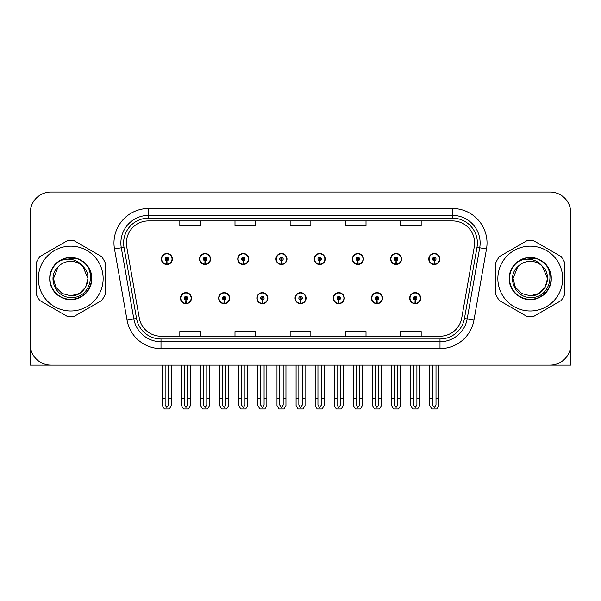 <?xml version="1.0" encoding="UTF-8"?>
<svg xmlns="http://www.w3.org/2000/svg" width="601" height="601" viewBox="0 0 601 601"><rect width="100%" height="100%" fill="white"/><g stroke="black" fill="none" stroke-linecap="round" stroke-linejoin="round"><path stroke-width="0.9" d="M295.053 298.156A5.514 5.514 0 0 0 300.568 303.67A5.514 5.514 0 0 0 306.082 298.156A5.514 5.514 0 0 0 300.568 292.642A5.514 5.514 0 0 0 295.053 298.156M333.255 298.156A5.514 5.514 0 0 0 338.769 303.67A5.514 5.514 0 0 0 344.29 298.156A5.514 5.514 0 0 0 338.769 292.642A5.514 5.514 0 0 0 333.255 298.156M256.852 298.156A5.514 5.514 0 0 0 262.367 303.67A5.514 5.514 0 0 0 267.881 298.156A5.514 5.514 0 0 0 262.367 292.642A5.514 5.514 0 0 0 256.852 298.156M218.651 298.156A5.514 5.514 0 0 0 224.165 303.67A5.514 5.514 0 0 0 229.68 298.156A5.514 5.514 0 0 0 224.165 292.642A5.514 5.514 0 0 0 218.651 298.156M180.443 298.156A5.514 5.514 0 0 0 185.964 303.67A5.514 5.514 0 0 0 191.479 298.156A5.514 5.514 0 0 0 185.964 292.642A5.514 5.514 0 0 0 180.443 298.156M371.456 298.156A5.514 5.514 0 0 0 376.977 303.67A5.514 5.514 0 0 0 382.491 298.156A5.514 5.514 0 0 0 376.977 292.642A5.514 5.514 0 0 0 371.456 298.156M390.56 258.986A5.514 5.514 0 0 0 396.074 264.508A5.514 5.514 0 0 0 401.588 258.986A5.514 5.514 0 0 0 396.074 253.472A5.514 5.514 0 0 0 390.56 258.986M352.359 258.986A5.514 5.514 0 0 0 357.873 264.508A5.514 5.514 0 0 0 363.387 258.986A5.514 5.514 0 0 0 357.873 253.472A5.514 5.514 0 0 0 352.359 258.986M314.15 258.986A5.514 5.514 0 0 0 319.672 264.508A5.514 5.514 0 0 0 325.186 258.986A5.514 5.514 0 0 0 319.672 253.472A5.514 5.514 0 0 0 314.15 258.986M275.949 258.986A5.514 5.514 0 0 0 281.471 264.508A5.514 5.514 0 0 0 286.985 258.986A5.514 5.514 0 0 0 281.471 253.472A5.514 5.514 0 0 0 275.949 258.986M237.748 258.986A5.514 5.514 0 0 0 243.262 264.508A5.514 5.514 0 0 0 248.784 258.986A5.514 5.514 0 0 0 243.262 253.472A5.514 5.514 0 0 0 237.748 258.986M199.547 258.986A5.514 5.514 0 0 0 205.061 264.508A5.514 5.514 0 0 0 210.583 258.986A5.514 5.514 0 0 0 205.061 253.472A5.514 5.514 0 0 0 199.547 258.986M161.346 258.986A5.514 5.514 0 0 0 166.86 264.508A5.514 5.514 0 0 0 172.374 258.986A5.514 5.514 0 0 0 166.86 253.472A5.514 5.514 0 0 0 161.346 258.986M409.657 298.156A5.514 5.514 0 0 0 415.178 303.67A5.514 5.514 0 0 0 420.692 298.156A5.514 5.514 0 0 0 415.178 292.642A5.514 5.514 0 0 0 409.657 298.156M428.761 258.986A5.514 5.514 0 0 0 434.275 264.508A5.514 5.514 0 0 0 439.797 258.986A5.514 5.514 0 0 0 434.275 253.472A5.514 5.514 0 0 0 428.761 258.986M508.198 365.115L570.74 365.115L570.74 212.716A20.689 20.689 0 0 0 550.058 192.027L50.942 192.027A20.689 20.689 0 0 0 30.26 212.716L30.26 365.115L92.802 365.115M126.383 242.992A22.064 22.064 0 0 1 148.447 220.92L452.553 220.92A22.064 22.064 0 0 1 474.279 246.823L461.733 317.982A22.064 22.064 0 0 1 440 336.222L161 336.222A22.064 22.064 0 0 1 139.267 317.982L126.721 246.823A22.064 22.064 0 0 1 126.383 242.992M123.626 242.992A24.821 24.821 0 0 0 124.001 247.304L136.547 318.462A24.821 24.821 0 0 0 161 338.979L440 338.979A24.821 24.821 0 0 0 464.453 318.462L476.999 247.304A24.821 24.821 0 0 0 452.553 218.163L148.447 218.163A24.821 24.821 0 0 0 123.626 242.992M114.498 248.979A34.475 34.475 0 0 1 148.447 208.509L452.553 208.509A34.475 34.475 0 0 1 486.502 248.979L473.956 320.138A34.475 34.475 0 0 1 440 348.633L161 348.633A34.475 34.475 0 0 1 127.044 320.138L114.498 248.979L121.289 247.777A27.586 27.586 0 0 1 148.447 215.406L452.553 215.406A27.586 27.586 0 0 1 479.711 247.777L467.165 318.943A27.586 27.586 0 0 1 440 341.736L161 341.736A27.586 27.586 0 0 1 133.835 318.943L121.289 247.777A27.586 27.586 0 0 1 120.869 242.992M550.058 192.027L50.942 192.027M30.26 212.716L30.26 344.426A20.689 20.689 0 0 0 50.942 365.115L550.058 365.115A20.689 20.689 0 0 0 570.74 344.426L570.74 212.716M290.155 220.92L290.155 225.593L310.845 225.593L310.845 220.92M234.991 220.92L234.991 225.593L255.68 225.593L255.68 220.92M179.827 220.92L179.827 225.593L200.509 225.593L200.509 220.92M345.32 220.92L345.32 225.593L366.009 225.593L366.009 220.92M400.491 220.92L400.491 225.593L421.173 225.593L421.173 220.92M310.845 336.222L310.845 331.549L290.155 331.549L290.155 336.222M255.68 336.222L255.68 331.549L234.991 331.549L234.991 336.222M200.509 336.222L200.509 331.549L179.827 331.549L179.827 336.222M366.009 336.222L366.009 331.549L345.32 331.549L345.32 336.222M421.173 336.222L421.173 331.549L400.491 331.549L400.491 336.222M416.899 365.115L416.899 405.029L415.178 407.493L413.45 405.029L413.45 398.628L410.693 398.628L410.693 405.525L412.684 408.973L417.665 408.973L419.656 405.525L419.656 365.115M415.103 299.876L414.953 303.325A5.169 5.169 0 0 1 410.002 298.156A5.169 5.169 0 0 1 415.178 292.98A5.169 5.169 0 0 1 420.347 298.156A5.169 5.169 0 0 1 415.404 303.325L415.253 299.876A1.72 1.72 0 0 0 416.899 298.156A1.72 1.72 0 0 0 415.178 296.428A1.72 1.72 0 0 0 413.45 298.156A1.72 1.72 0 0 0 415.103 299.876L415.148 298.847A0.691 0.691 0 0 1 414.487 298.156A0.691 0.691 0 0 1 415.178 297.465A0.691 0.691 0 0 1 415.862 298.156A0.691 0.691 0 0 1 415.208 298.847L415.253 299.876M410.693 365.115L410.693 398.628M413.45 365.115L413.45 398.628M416.899 398.628L419.656 398.628M436.003 365.115L436.003 405.029L434.275 407.493L432.555 405.029L432.555 398.628L429.798 398.628L429.798 405.525L431.788 408.973L436.769 408.973L438.76 405.525L438.76 365.115M434.2 260.714L434.05 264.155A5.169 5.169 0 0 1 429.106 258.986A5.169 5.169 0 0 1 434.275 253.817A5.169 5.169 0 0 1 439.451 258.986A5.169 5.169 0 0 1 434.5 264.155L434.35 260.714A1.72 1.72 0 0 0 436.003 258.986A1.72 1.72 0 0 0 434.275 257.266A1.72 1.72 0 0 0 432.555 258.986A1.72 1.72 0 0 0 434.2 260.714L434.245 259.677A0.691 0.691 0 0 1 433.584 258.986A0.691 0.691 0 0 1 434.275 258.295A0.691 0.691 0 0 1 434.966 258.986A0.691 0.691 0 0 1 434.305 259.677L434.35 260.714M429.798 365.115L429.798 398.628M432.555 365.115L432.555 398.628M436.003 398.628L438.76 398.628M378.698 365.115L378.698 405.029L376.977 407.493L375.249 405.029L375.249 398.628L372.492 398.628L372.492 405.525L374.483 408.973L379.464 408.973L381.455 405.525L381.455 365.115M376.895 299.876L376.744 303.325A5.169 5.169 0 0 1 371.801 298.156A5.169 5.169 0 0 1 376.977 292.98A5.169 5.169 0 0 1 382.146 298.156A5.169 5.169 0 0 1 377.203 303.325L377.052 299.876A1.72 1.72 0 0 0 378.698 298.156A1.72 1.72 0 0 0 376.977 296.428A1.72 1.72 0 0 0 375.249 298.156A1.72 1.72 0 0 0 376.895 299.876L376.94 298.847A0.691 0.691 0 0 1 376.286 298.156A0.691 0.691 0 0 1 376.977 297.465A0.691 0.691 0 0 1 377.661 298.156A0.691 0.691 0 0 1 377.007 298.847L377.052 299.876M372.492 365.115L372.492 398.628M375.249 365.115L375.249 398.628M378.698 398.628L381.455 398.628M340.497 365.115L340.497 405.029L338.769 407.493L337.048 405.029L337.048 398.628L334.291 398.628L334.291 405.525L336.282 408.973L341.263 408.973L343.254 405.525L343.254 365.115M338.694 299.876L338.543 303.325A5.169 5.169 0 0 1 333.6 298.156A5.169 5.169 0 0 1 338.769 292.98A5.169 5.169 0 0 1 343.945 298.156A5.169 5.169 0 0 1 338.994 303.325L338.844 299.876A1.72 1.72 0 0 0 340.497 298.156A1.72 1.72 0 0 0 338.769 296.428A1.72 1.72 0 0 0 337.048 298.156A1.72 1.72 0 0 0 338.694 299.876L338.739 298.847A0.691 0.691 0 0 1 338.085 298.156A0.691 0.691 0 0 1 338.769 297.465A0.691 0.691 0 0 1 339.46 298.156A0.691 0.691 0 0 1 338.799 298.847L338.844 299.876M334.291 365.115L334.291 398.628M337.048 365.115L337.048 398.628M340.497 398.628L343.254 398.628M302.295 365.115L302.295 405.029L300.568 407.493L298.847 405.029L298.847 398.628L296.09 398.628L296.09 405.525L298.081 408.973L303.062 408.973L305.053 405.525L305.053 365.115M300.492 299.876L300.342 303.325A5.169 5.169 0 0 1 295.399 298.156A5.169 5.169 0 0 1 300.568 292.98A5.169 5.169 0 0 1 305.744 298.156A5.169 5.169 0 0 1 300.793 303.325L300.643 299.876A1.72 1.72 0 0 0 302.295 298.156A1.72 1.72 0 0 0 300.568 296.428A1.72 1.72 0 0 0 298.847 298.156A1.72 1.72 0 0 0 300.492 299.876L300.538 298.847A0.691 0.691 0 0 1 299.876 298.156A0.691 0.691 0 0 1 300.568 297.465A0.691 0.691 0 0 1 301.259 298.156A0.691 0.691 0 0 1 300.598 298.847L300.643 299.876M296.09 365.115L296.09 398.628M298.847 365.115L298.847 398.628M302.295 398.628L305.053 398.628M397.802 365.115L397.802 405.029L396.074 407.493L394.354 405.029L394.354 398.628L391.589 398.628L391.589 405.525L393.58 408.973L398.568 408.973L400.559 405.525L400.559 365.115M395.999 260.714L395.849 264.155A5.169 5.169 0 0 1 390.905 258.986A5.169 5.169 0 0 1 396.074 253.817A5.169 5.169 0 0 1 401.25 258.986A5.169 5.169 0 0 1 396.299 264.155L396.149 260.714A1.72 1.72 0 0 0 397.802 258.986A1.72 1.72 0 0 0 396.074 257.266A1.72 1.72 0 0 0 394.354 258.986A1.72 1.72 0 0 0 395.999 260.714L396.044 259.677A0.691 0.691 0 0 1 395.383 258.986A0.691 0.691 0 0 1 396.074 258.295A0.691 0.691 0 0 1 396.765 258.986A0.691 0.691 0 0 1 396.104 259.677L396.149 260.714M391.589 365.115L391.589 398.628M394.354 365.115L394.354 398.628M397.802 398.628L400.559 398.628M359.593 365.115L359.593 405.029L357.873 407.493L356.145 405.029L356.145 398.628L353.388 398.628L353.388 405.525L355.379 408.973L360.367 408.973L362.358 405.525L362.358 365.115M357.798 260.714L357.648 264.155A5.169 5.169 0 0 1 352.697 258.986A5.169 5.169 0 0 1 357.873 253.817A5.169 5.169 0 0 1 363.042 258.986A5.169 5.169 0 0 1 358.098 264.155L357.948 260.714A1.72 1.72 0 0 0 359.593 258.986A1.72 1.72 0 0 0 357.873 257.266A1.72 1.72 0 0 0 356.145 258.986A1.72 1.72 0 0 0 357.798 260.714L357.843 259.677A0.691 0.691 0 0 1 357.182 258.986A0.691 0.691 0 0 1 357.873 258.295A0.691 0.691 0 0 1 358.564 258.986A0.691 0.691 0 0 1 357.903 259.677L357.948 260.714M353.388 365.115L353.388 398.628M356.145 365.115L356.145 398.628M359.593 398.628L362.358 398.628M321.392 365.115L321.392 405.029L319.672 407.493L317.944 405.029L317.944 398.628L315.187 398.628L315.187 405.525L317.178 408.973L322.159 408.973L324.149 405.525L324.149 365.115M319.597 260.714L319.447 264.155A5.169 5.169 0 0 1 314.496 258.986A5.169 5.169 0 0 1 319.672 253.817A5.169 5.169 0 0 1 324.84 258.986A5.169 5.169 0 0 1 319.897 264.155L319.747 260.714A1.72 1.72 0 0 0 321.392 258.986A1.72 1.72 0 0 0 319.672 257.266A1.72 1.72 0 0 0 317.944 258.986A1.72 1.72 0 0 0 319.597 260.714L319.642 259.677A0.691 0.691 0 0 1 318.981 258.986A0.691 0.691 0 0 1 319.672 258.295A0.691 0.691 0 0 1 320.363 258.986A0.691 0.691 0 0 1 319.702 259.677L319.747 260.714M315.187 365.115L315.187 398.628M317.944 365.115L317.944 398.628M321.392 398.628L324.149 398.628M283.191 365.115L283.191 405.029L281.471 407.493L279.743 405.029L279.743 398.628L276.986 398.628L276.986 405.525L278.977 408.973L283.957 408.973L285.948 405.525L285.948 365.115M281.396 260.714L281.245 264.155A5.169 5.169 0 0 1 276.295 258.986A5.169 5.169 0 0 1 281.471 253.817A5.169 5.169 0 0 1 286.639 258.986A5.169 5.169 0 0 1 281.696 264.155L281.546 260.714A1.72 1.72 0 0 0 283.191 258.986A1.72 1.72 0 0 0 281.471 257.266A1.72 1.72 0 0 0 279.743 258.986A1.72 1.72 0 0 0 281.396 260.714L281.441 259.677A0.691 0.691 0 0 1 280.78 258.986A0.691 0.691 0 0 1 281.471 258.295A0.691 0.691 0 0 1 282.154 258.986A0.691 0.691 0 0 1 281.501 259.677L281.546 260.714M276.986 365.115L276.986 398.628M279.743 365.115L279.743 398.628M283.191 398.628L285.948 398.628M30.26 322.707L30.26 315.81M30.26 310.274A13.793 13.793 0 0 0 30.05 310.289L30.05 253.75A13.793 13.793 0 0 1 30.26 251.368M570.74 315.81L570.74 322.707M570.74 251.368A13.793 13.793 0 0 1 570.95 253.75L570.95 310.289A13.793 13.793 0 0 0 570.74 310.274M70.738 310.98A32.409 32.409 0 0 0 103.147 278.571A32.409 32.409 0 0 0 70.738 246.162A32.409 32.409 0 0 0 38.321 278.571A32.409 32.409 0 0 0 70.738 310.98M70.738 316.502A37.923 37.923 0 0 0 74.291 316.329L101.659 300.53A37.923 37.923 0 0 0 105.213 294.37L105.213 262.772A37.923 37.923 0 0 0 101.659 256.612L74.291 240.813A37.923 37.923 0 0 0 67.177 240.813L39.809 256.612A37.923 37.923 0 0 0 36.255 262.772L36.255 294.37A37.923 37.923 0 0 0 39.809 300.53L67.177 316.329A37.923 37.923 0 0 0 70.738 316.502M79.535 259.79L77.221 258.625C71.819 256.958 66.583 257.333 61.49 259.745L59.244 261.307A20.742 20.742 0 0 0 70.738 299.313A20.742 20.742 0 0 0 79.535 259.79C98.233 267.715 91.299 299.11 70.738 297.435C55.608 297.803 46.72 276.986 58.214 266.724L53.497 278.571L55.803 287.188L62.113 293.498L70.738 295.812L62.113 293.498L55.803 287.188L53.497 278.571L58.214 266.724L53.497 278.571L55.803 287.188L62.113 293.498L70.738 295.812L79.355 293.498L85.665 287.188L87.971 278.571L82.81 266.266A17.241 17.241 0 0 0 58.214 266.724L53.497 278.571M70.738 295.812L79.355 293.498L85.665 287.188L87.971 278.571L82.81 266.266L87.971 278.571L85.665 287.188L79.355 293.498L70.738 295.812L79.355 293.498L85.665 287.188L87.971 278.571L82.81 266.266L87.971 278.571L85.665 287.188L79.355 293.498L70.738 295.812C85.5 296.563 94.026 276.265 82.81 266.266C79.7 262.389 75.673 260.075 70.738 259.339C66.711 258.806 62.88 259.459 59.244 261.307M87.971 278.571L82.81 266.266M76.169 258.317L61.873 259.564L76.169 258.317M91.705 278.571C91.42 270.66 87.926 264.613 81.218 260.413C68.146 252.037 49.049 263.065 49.763 278.571C49.049 294.077 68.146 305.105 81.218 296.736C95.003 289.599 95.003 267.543 81.218 260.413C68.146 252.037 49.049 263.065 49.763 278.571C50.048 286.482 53.542 292.537 60.25 296.736C73.322 305.105 92.419 294.077 91.705 278.571C92.419 263.065 73.322 252.037 60.25 260.413C46.465 267.543 46.465 289.599 60.25 296.736C67.237 300.44 74.231 300.44 81.218 296.736C95.003 289.599 95.003 267.543 81.218 260.413C68.146 252.037 49.049 263.065 49.763 278.571C50.048 286.482 53.542 292.537 60.25 296.736C73.322 305.105 92.419 294.077 91.705 278.571C92.419 263.065 73.322 252.037 60.25 260.413C46.465 267.543 46.465 289.599 60.25 296.736C67.237 300.44 74.231 300.44 81.218 296.736C95.003 289.599 95.003 267.543 81.218 260.413C68.146 252.037 49.049 263.065 49.763 278.571C49.049 294.077 68.146 305.105 81.218 296.736C95.003 289.599 95.003 267.543 81.218 260.413C68.146 252.037 49.049 263.065 49.763 278.571C49.049 294.077 68.146 305.105 81.218 296.736C87.926 292.537 91.42 286.482 91.705 278.571C92.419 263.065 73.322 252.037 60.25 260.413C46.465 267.543 46.465 289.599 60.25 296.736C67.237 300.44 74.231 300.44 81.218 296.736C95.003 289.599 95.003 267.543 81.218 260.413C68.146 252.037 49.049 263.065 49.763 278.571C50.048 286.482 53.542 292.537 60.25 296.736C73.322 305.105 92.419 294.077 91.705 278.571C91.097 268.745 86.266 262.096 77.221 258.625M530.262 310.98A32.409 32.409 0 0 0 562.679 278.571A32.409 32.409 0 0 0 530.262 246.162A32.409 32.409 0 0 0 497.853 278.571A32.409 32.409 0 0 0 530.262 310.98M530.262 316.502A37.923 37.923 0 0 0 533.823 316.329L561.191 300.53A37.923 37.923 0 0 0 564.745 294.37L564.745 262.772A37.923 37.923 0 0 0 561.191 256.612L533.823 240.813A37.923 37.923 0 0 0 526.709 240.813L499.341 256.612A37.923 37.923 0 0 0 495.787 262.772L495.787 294.37A37.923 37.923 0 0 0 499.341 300.53L526.709 316.329A37.923 37.923 0 0 0 530.262 316.502M530.262 295.812L521.645 293.498L515.335 287.188L513.029 278.571L517.746 266.724L513.029 278.571L517.746 266.724L513.029 278.571L515.335 287.188L521.645 293.498L530.262 295.812L538.887 293.498L545.197 287.188L547.503 278.571L542.342 266.266A17.241 17.241 0 0 0 517.746 266.724L513.029 278.571L515.335 287.188L521.645 293.498L530.262 295.812L538.887 293.498L545.197 287.188L547.503 278.571L542.342 266.266L547.503 278.571L542.342 266.266L547.503 278.571L545.197 287.188L538.887 293.498L530.262 295.812L538.887 293.498L545.197 287.188L547.503 278.571L542.342 266.266L547.503 278.571L545.197 287.188L538.887 293.498L530.262 295.812C545.032 296.563 553.551 276.265 542.342 266.266C539.225 262.389 535.206 260.075 530.262 259.339C526.243 258.806 522.412 259.459 518.776 261.307A20.742 20.742 0 0 0 530.262 299.313A20.742 20.742 0 0 0 539.067 259.79L536.753 258.625C531.352 256.958 526.108 257.333 521.022 259.745L518.776 261.307M517.746 266.724C506.252 276.986 515.132 297.803 530.262 297.435C550.824 299.11 557.758 267.715 539.067 259.79M535.694 258.317L521.405 259.564M551.237 278.571C550.952 270.66 547.458 264.613 540.75 260.413C527.678 252.037 508.581 263.065 509.295 278.571C508.581 294.077 527.678 305.105 540.75 296.736C554.535 289.599 554.535 267.543 540.75 260.413C527.678 252.037 508.581 263.065 509.295 278.571C509.58 286.482 513.074 292.537 519.782 296.736C532.854 305.105 551.951 294.077 551.237 278.571C551.951 263.065 532.854 252.037 519.782 260.413C505.997 267.543 505.997 289.599 519.782 296.736C526.769 300.44 533.763 300.44 540.75 296.736C554.535 289.599 554.535 267.543 540.75 260.413C527.678 252.037 508.581 263.065 509.295 278.571C509.58 286.482 513.074 292.537 519.782 296.736C532.854 305.105 551.951 294.077 551.237 278.571C551.951 263.065 532.854 252.037 519.782 260.413C505.997 267.543 505.997 289.599 519.782 296.736C526.769 300.44 533.763 300.44 540.75 296.736C554.535 289.599 554.535 267.543 540.75 260.413C527.678 252.037 508.581 263.065 509.295 278.571C508.581 294.077 527.678 305.105 540.75 296.736C554.535 289.599 554.535 267.543 540.75 260.413C527.678 252.037 508.581 263.065 509.295 278.571C508.581 294.077 527.678 305.105 540.75 296.736C547.458 292.537 550.952 286.482 551.237 278.571C551.951 263.065 532.854 252.037 519.782 260.413C505.997 267.543 505.997 289.599 519.782 296.736C526.769 300.44 533.763 300.44 540.75 296.736C554.535 289.599 554.535 267.543 540.75 260.413C527.678 252.037 508.581 263.065 509.295 278.571C509.58 286.482 513.074 292.537 519.782 296.736C532.854 305.105 551.951 294.077 551.237 278.571C550.629 268.745 545.798 262.096 536.753 258.625M264.087 365.115L264.087 405.029L262.367 407.493L260.646 405.029L260.646 398.628L257.882 398.628L257.882 405.525L259.872 408.973L264.861 408.973L266.852 405.525L266.852 365.115M262.291 299.876L262.141 303.325A5.169 5.169 0 0 1 257.198 298.156A5.169 5.169 0 0 1 262.367 292.98A5.169 5.169 0 0 1 267.535 298.156A5.169 5.169 0 0 1 262.592 303.325L262.442 299.876A1.72 1.72 0 0 0 264.087 298.156A1.72 1.72 0 0 0 262.367 296.428A1.72 1.72 0 0 0 260.646 298.156A1.72 1.72 0 0 0 262.291 299.876L262.337 298.847A0.691 0.691 0 0 1 261.675 298.156A0.691 0.691 0 0 1 262.367 297.465A0.691 0.691 0 0 1 263.058 298.156A0.691 0.691 0 0 1 262.397 298.847L262.442 299.876M257.882 365.115L257.882 398.628M260.646 365.115L260.646 398.628M264.087 398.628L266.852 398.628M225.886 365.115L225.886 405.029L224.165 407.493L222.438 405.029L222.438 398.628L219.681 398.628L219.681 405.525L221.671 408.973L226.66 408.973L228.643 405.525L228.643 365.115M224.09 299.876L223.94 303.325A5.169 5.169 0 0 1 218.989 298.156A5.169 5.169 0 0 1 224.165 292.98A5.169 5.169 0 0 1 229.334 298.156A5.169 5.169 0 0 1 224.391 303.325L224.241 299.876A1.72 1.72 0 0 0 225.886 298.156A1.72 1.72 0 0 0 224.165 296.428A1.72 1.72 0 0 0 222.438 298.156A1.72 1.72 0 0 0 224.09 299.876L224.135 298.847A0.691 0.691 0 0 1 223.474 298.156A0.691 0.691 0 0 1 224.165 297.465A0.691 0.691 0 0 1 224.857 298.156A0.691 0.691 0 0 1 224.196 298.847L224.241 299.876M219.681 365.115L219.681 398.628M222.438 365.115L222.438 398.628M225.886 398.628L228.643 398.628M187.685 365.115L187.685 405.029L185.964 407.493L184.237 405.029L184.237 398.628L181.479 398.628L181.479 405.525L183.47 408.973L188.451 408.973L190.442 405.525L190.442 365.115M185.889 299.876L185.739 303.325A5.169 5.169 0 0 1 180.788 298.156A5.169 5.169 0 0 1 185.964 292.98A5.169 5.169 0 0 1 191.133 298.156A5.169 5.169 0 0 1 186.19 303.325L186.04 299.876A1.72 1.72 0 0 0 187.685 298.156A1.72 1.72 0 0 0 185.964 296.428A1.72 1.72 0 0 0 184.237 298.156A1.72 1.72 0 0 0 185.889 299.876L185.934 298.847A0.691 0.691 0 0 1 185.273 298.156A0.691 0.691 0 0 1 185.964 297.465A0.691 0.691 0 0 1 186.648 298.156A0.691 0.691 0 0 1 185.994 298.847L186.04 299.876M181.479 365.115L181.479 398.628M184.237 365.115L184.237 398.628M187.685 398.628L190.442 398.628M244.99 365.115L244.99 405.029L243.262 407.493L241.542 405.029L241.542 398.628L238.785 398.628L238.785 405.525L240.776 408.973L245.756 408.973L247.747 405.525L247.747 365.115M243.187 260.714L243.037 264.155A5.169 5.169 0 0 1 238.094 258.986A5.169 5.169 0 0 1 243.262 253.817A5.169 5.169 0 0 1 248.438 258.986A5.169 5.169 0 0 1 243.488 264.155L243.337 260.714A1.72 1.72 0 0 0 244.99 258.986A1.72 1.72 0 0 0 243.262 257.266A1.72 1.72 0 0 0 241.542 258.986A1.72 1.72 0 0 0 243.187 260.714L243.232 259.677A0.691 0.691 0 0 1 242.579 258.986A0.691 0.691 0 0 1 243.262 258.295A0.691 0.691 0 0 1 243.953 258.986A0.691 0.691 0 0 1 243.292 259.677L243.337 260.714M238.785 365.115L238.785 398.628M241.542 365.115L241.542 398.628M244.99 398.628L247.747 398.628M206.789 365.115L206.789 405.029L205.061 407.493L203.341 405.029L203.341 398.628L200.584 398.628L200.584 405.525L202.575 408.973L207.555 408.973L209.546 405.525L209.546 365.115M204.986 260.714L204.836 264.155A5.169 5.169 0 0 1 199.893 258.986A5.169 5.169 0 0 1 205.061 253.817A5.169 5.169 0 0 1 210.237 258.986A5.169 5.169 0 0 1 205.287 264.155L205.136 260.714A1.72 1.72 0 0 0 206.789 258.986A1.72 1.72 0 0 0 205.061 257.266A1.72 1.72 0 0 0 203.341 258.986A1.72 1.72 0 0 0 204.986 260.714L205.031 259.677A0.691 0.691 0 0 1 204.37 258.986A0.691 0.691 0 0 1 205.061 258.295A0.691 0.691 0 0 1 205.752 258.986A0.691 0.691 0 0 1 205.091 259.677L205.136 260.714M200.584 365.115L200.584 398.628M203.341 365.115L203.341 398.628M206.789 398.628L209.546 398.628M168.588 365.115L168.588 405.029L166.86 407.493L165.14 405.029L165.14 398.628L162.375 398.628L162.375 405.525L164.366 408.973L169.354 408.973L171.345 405.525L171.345 365.115M166.785 260.714L166.635 264.155A5.169 5.169 0 0 1 161.692 258.986A5.169 5.169 0 0 1 166.86 253.817A5.169 5.169 0 0 1 172.036 258.986A5.169 5.169 0 0 1 167.086 264.155L166.935 260.714A1.72 1.72 0 0 0 168.588 258.986A1.72 1.72 0 0 0 166.86 257.266A1.72 1.72 0 0 0 165.14 258.986A1.72 1.72 0 0 0 166.785 260.714L166.83 259.677A0.691 0.691 0 0 1 166.169 258.986A0.691 0.691 0 0 1 166.86 258.295A0.691 0.691 0 0 1 167.551 258.986A0.691 0.691 0 0 1 166.89 259.677L166.935 260.714M162.375 365.115L162.375 398.628M165.14 365.115L165.14 398.628M168.588 398.628L171.345 398.628M452.553 208.509L452.553 218.163M121.289 247.777L124.001 247.304M161 348.633L161 338.979M440 338.979L440 348.633M464.453 318.462L473.956 320.138M127.044 320.138L136.547 318.462M476.999 247.304L486.502 248.979M148.447 208.509L148.447 218.163M414.953 303.325A5.169 5.169 0 0 1 410.002 298.156M434.05 264.155A5.169 5.169 0 0 1 429.106 258.986M376.744 303.325A5.169 5.169 0 0 1 371.801 298.156M338.543 303.325A5.169 5.169 0 0 1 333.6 298.156M300.342 303.325A5.169 5.169 0 0 1 295.399 298.156M395.849 264.155A5.169 5.169 0 0 1 390.905 258.986M357.648 264.155A5.169 5.169 0 0 1 352.697 258.986M319.447 264.155A5.169 5.169 0 0 1 314.496 258.986M281.245 264.155A5.169 5.169 0 0 1 276.295 258.986M262.141 303.325A5.169 5.169 0 0 1 257.198 298.156M223.94 303.325A5.169 5.169 0 0 1 218.989 298.156M185.739 303.325A5.169 5.169 0 0 1 180.788 298.156M243.037 264.155A5.169 5.169 0 0 1 238.094 258.986M204.836 264.155A5.169 5.169 0 0 1 199.893 258.986M166.635 264.155A5.169 5.169 0 0 1 161.692 258.986"/></g></svg>
